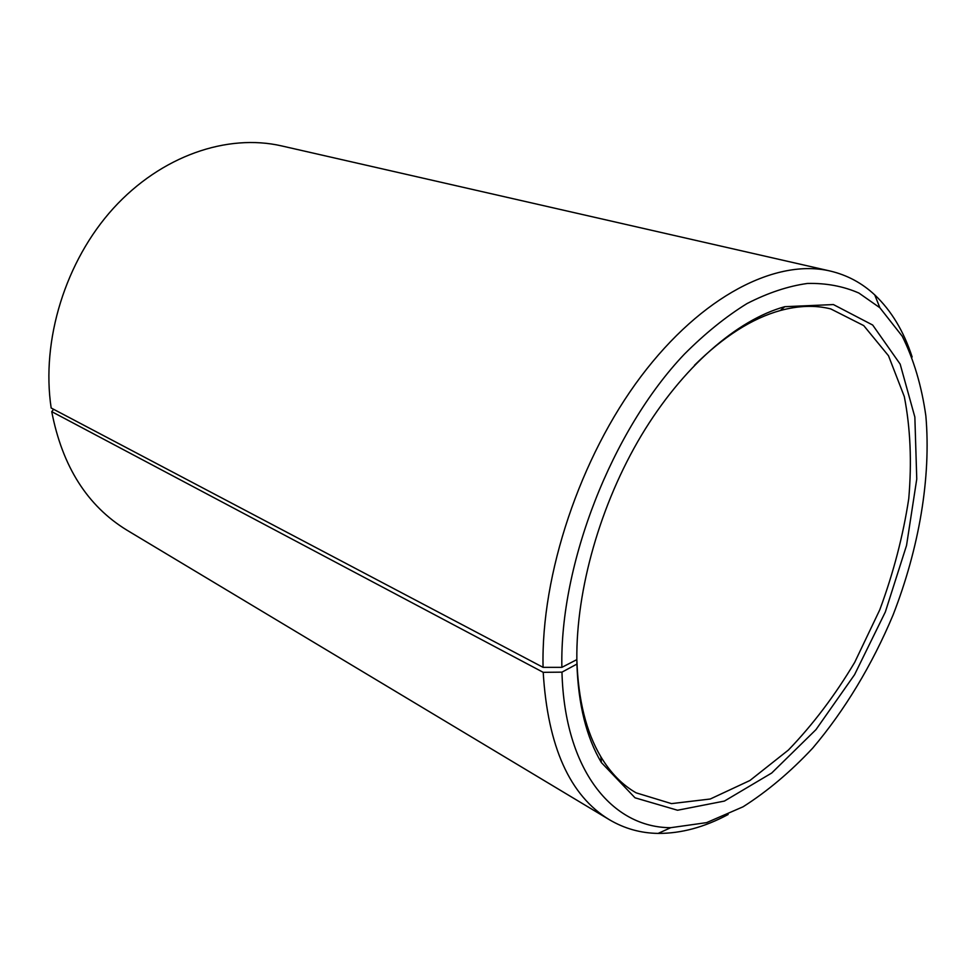 <?xml version="1.0" encoding="UTF-8"?>
<svg xmlns="http://www.w3.org/2000/svg" width="976" height="976" viewBox="0 0 976 976"><rect width="100%" height="100%" fill="white"/><g stroke="black" fill="none" stroke-linecap="round" stroke-linejoin="round"><path stroke-width="1.46" d="M694.448 365.317C723.399 336.635 752.02 318.371 780.3 310.527C798.527 305.586 815.35 305.049 830.759 308.916L863.736 325.606L888.514 355.776L904.313 396.622C910.425 428.098 911.901 462.112 908.754 498.687C903.093 535.873 893.455 572.888 879.803 609.744L854.683 662.375C834.944 695.449 812.837 724.68 788.388 750.056L749.934 780.495L710.247 799.015L671.488 803.626L636.132 792.841C622.334 784.96 610.573 772.931 600.838 756.754C586.173 732.037 578.195 699.841 576.877 660.154L576.34 659.886M830.137 271.023C776.445 258.396 702.025 295.447 640.976 376.468C580.037 457.366 540.899 574.852 543.071 667.34L51.167 408.005C40.992 340.356 65.416 261.117 113.338 208.364C161.382 155.623 227.432 133.419 281.674 145.924L830.137 271.023C847.119 275.037 861.979 282.991 874.728 294.886C891.344 310.661 903.825 331.364 912.145 356.984M728.133 814.509C704.391 827.233 681.065 833.528 658.141 833.406C640.707 833.162 624.481 828.612 609.451 819.755L127.1 530.273C87.45 506.068 62.33 466.528 51.74 411.652L543.205 672.33L561.969 672.147L576.926 664.07L576.877 660.154M53.619 409.286L51.74 411.652M609.451 819.755C569.825 795.806 547.743 746.664 543.205 672.33M543.071 667.34L561.871 667.352C559.699 564.116 611.903 430.367 684.347 354.203C705.001 333.499 725.888 316.627 747.006 303.573C767.929 292.849 788.071 286.139 807.42 283.455C826.086 283.003 843.252 286.212 858.904 293.056L879.864 307.745L902.214 336.195C913.78 359.485 921.661 386.057 925.858 415.922C931.226 477.532 919.05 548.317 893.04 615.063C872.239 664.632 844.813 710.272 812.654 748.177C790.475 771.882 767.282 791.414 743.078 806.786L706.575 822.634L670.756 827.685C612.416 827.721 564.567 770.491 561.969 672.147M561.871 667.352L576.84 659.617C576.072 589.699 600.362 504.067 641.342 435.479C682.468 366.964 737.026 319.847 784.753 306.696L833.394 304.561L872.678 325.032L900.165 364.121L914.854 417.069L916.757 479.033L906.545 545.425L885.342 611.964L854.573 674.672L815.973 729.633L771.699 773.029L724.436 801.064L677.539 810.239L635.022 797.807L601.399 762.585C586.43 737.441 578.268 704.599 576.926 664.07M879.864 307.745L874.728 294.886M670.756 827.685L658.141 833.406M600.838 756.754L601.399 762.585M780.3 310.527L784.753 306.696"/></g></svg>
